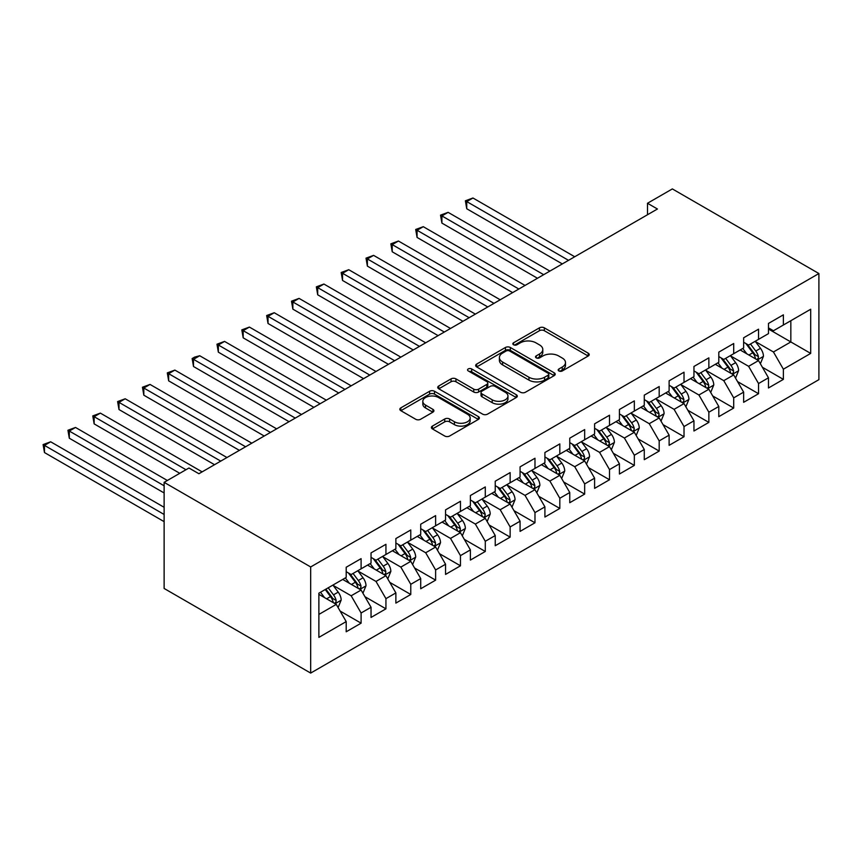<?xml version="1.0" encoding="UTF-8"?>
<svg xmlns="http://www.w3.org/2000/svg" width="862" height="862" viewBox="0 0 862 862"><rect width="100%" height="100%" fill="white"/><g stroke="black" fill="none" stroke-linecap="round" stroke-linejoin="round"><path stroke-width="1.29" d="M558.899 370.951A2.414 1.39 0 0 0 562.304 370.951L588.218 355.995A3.448 1.993 0 0 0 589.22 354.584A3.448 1.993 0 0 0 588.218 353.183L544.331 327.84A3.448 1.993 0 0 0 539.45 327.84L513.547 342.796A2.414 1.39 0 0 0 512.836 343.787A2.414 1.39 0 0 0 513.547 344.768A2.414 1.39 0 0 0 516.963 344.768L520.314 342.828A11.034 6.368 0 0 1 535.916 342.828L539.569 344.94A11.034 6.368 0 0 1 542.801 349.444A11.034 6.368 0 0 1 539.569 353.959L536.218 355.887A2.414 1.39 0 0 0 535.517 356.879A2.414 1.39 0 0 0 536.218 357.859A2.414 1.39 0 0 0 539.634 357.859L542.985 355.92A11.034 6.368 0 0 1 558.587 355.92L562.25 358.032A11.034 6.368 0 0 1 565.483 362.536A11.034 6.368 0 0 1 562.25 367.04L558.899 368.979A2.414 1.39 0 0 0 558.188 369.97A2.414 1.39 0 0 0 558.899 370.951L558.899 368.979M432.412 426.097A3.448 1.993 0 0 0 431.409 427.509A3.448 1.993 0 0 0 432.412 428.91L444.727 436.021A3.448 1.993 0 0 0 449.608 436.021L478.378 419.406A3.448 1.993 0 0 0 479.38 418.005A3.448 1.993 0 0 0 478.378 416.594L434.491 391.262A3.448 1.993 0 0 0 429.61 391.262L400.841 407.866A3.448 1.993 0 0 0 399.828 409.278A3.448 1.993 0 0 0 400.841 410.678L415.71 419.266A3.448 1.993 0 0 0 420.591 419.266L432.907 412.165A3.448 1.993 0 0 0 433.909 410.754A3.448 1.993 0 0 0 432.907 409.342L425.526 405.086A9.223 5.323 0 0 1 422.822 401.326A9.223 5.323 0 0 1 428.522 396.401A9.223 5.323 0 0 1 438.575 397.554L467.463 414.234A9.223 5.323 0 0 1 470.167 418.005A9.223 5.323 0 0 1 464.467 422.919A9.223 5.323 0 0 1 454.414 421.766L449.608 418.986A3.448 1.993 0 0 0 444.727 418.986L432.412 426.097L432.412 428.91M164.125 482.343L310.676 566.959L310.676 673.082L164.125 588.466L164.125 482.343L188.961 468.001L198.896 473.734L657.437 209.003L647.502 203.26L647.502 214.735M647.502 203.26L672.349 188.918L818.9 273.534L310.676 566.959M520.551 392.242A3.448 1.993 0 0 0 525.432 392.242L554.201 375.627A3.448 1.993 0 0 0 555.214 374.227A3.448 1.993 0 0 0 554.201 372.815L510.315 347.483A3.448 1.993 0 0 0 505.434 347.483L476.664 364.087A3.448 1.993 0 0 0 475.662 365.499A3.448 1.993 0 0 0 476.664 366.9L520.551 392.242M469.219 371.468A2.414 1.39 0 0 1 471.665 371.813L471.665 368.947L516.284 394.71A3.448 1.993 0 0 1 517.297 396.111A3.448 1.993 0 0 1 516.284 397.522L487.515 414.137A3.448 1.993 0 0 1 482.645 414.137L438.758 388.794L438.758 385.982A3.448 1.993 0 0 0 437.745 387.383A3.448 1.993 0 0 0 438.758 388.794M438.758 385.982L451.063 378.871A3.448 1.993 0 0 1 455.944 378.871L473.744 389.15A3.448 1.993 0 0 0 478.615 389.15L486.782 384.43A3.448 1.993 0 0 0 487.795 383.019A3.448 1.993 0 0 0 486.782 381.618L468.26 370.919A2.414 1.39 0 0 1 467.549 369.927A2.414 1.39 0 0 1 469.036 368.645A2.414 1.39 0 0 1 471.665 368.947M310.676 673.082L818.9 379.657L818.9 273.534M768.473 329.036L790.831 341.945L790.831 320.718L810.7 309.242L783.375 325.017L783.375 314.835L768.473 323.444L768.473 333.626L758.538 339.359L758.538 329.176L743.637 337.785L743.637 347.968L733.702 353.7L733.702 343.518L718.8 352.127L718.8 362.309L708.855 368.042L708.855 357.859L693.953 366.469L693.953 376.651L684.019 382.383L684.019 372.201L669.117 380.81L669.117 390.992L659.182 396.725L659.182 386.542L644.28 395.152L644.28 405.334L634.335 411.066L634.335 400.884L619.433 409.493L619.433 419.675L609.499 425.408L609.499 415.225L594.597 423.824L594.597 434.006L584.662 439.749L584.662 429.567L569.76 438.165L569.76 448.348L559.815 454.091L559.815 443.908L544.913 452.507L544.913 462.689L534.979 468.432L534.979 458.25L520.077 466.848L520.077 477.031L510.142 482.774L510.142 472.591L495.241 481.19L495.241 491.372L485.295 497.115L485.295 486.933L470.393 495.531L470.393 505.714L460.459 511.457L460.459 501.275L445.557 509.873L445.557 520.055L435.622 525.798L435.622 515.616L420.721 524.215L420.721 534.397L410.775 540.14L410.775 529.958L395.873 538.556L395.873 548.738L385.939 554.481L385.939 544.299L371.037 552.898L371.037 563.08L361.103 568.823L361.103 558.641L346.201 567.239L346.201 577.421L318.875 593.196L318.875 637.374L346.201 621.599L336.255 604.381L318.875 594.349M810.7 309.242L810.7 353.409L783.375 369.195L773.44 351.976L755.435 341.578M762.385 367.255L783.375 379.377L783.375 369.195M783.375 379.377L768.473 387.975L768.473 377.793L758.538 383.536L748.604 366.318L730.599 355.92M737.549 381.597L758.538 393.718L758.538 383.536M758.538 393.718L743.637 402.317L743.637 392.135L733.702 397.867L723.768 380.659L705.752 370.261M712.712 395.938L733.702 408.049L733.702 397.867M733.702 408.049L718.8 416.658L718.8 406.476L708.855 412.208L698.92 395.001L680.915 384.603M687.865 410.28L708.855 422.391L708.855 412.208M708.855 422.391L693.953 431L693.953 420.818L684.019 426.55L674.084 409.342L656.079 398.944M663.029 424.621L684.019 436.732L684.019 426.55M684.019 436.732L669.117 445.342L669.117 435.159L659.182 440.891L649.248 423.684L631.232 413.286M638.192 438.963L659.182 451.074L659.182 440.891M659.182 451.074L644.28 459.683L644.28 449.501L634.335 455.233L624.4 438.025L606.395 427.627M613.345 453.304L634.335 465.415L634.335 455.233M634.335 465.415L619.433 474.025L619.433 463.842L609.499 469.574L599.564 452.367L581.559 441.969M588.509 467.646L609.499 479.757L609.499 469.574M609.499 479.757L594.597 488.366L594.597 478.184L584.662 483.916L574.728 466.708L556.712 456.31M563.673 481.987L584.662 494.098L584.662 483.916M584.662 494.098L569.76 502.708L569.76 492.525L559.815 498.258L549.881 481.05L531.876 470.652M538.825 496.329L559.815 508.44L559.815 498.258M559.815 508.44L544.913 517.049L544.913 506.867L534.979 512.599L525.044 495.391L507.039 484.994M513.989 510.67L534.979 522.781L534.979 512.599M534.979 522.781L520.077 531.391L520.077 521.208L510.142 526.941L500.208 509.733L482.192 499.335M489.153 525.012L510.142 537.123L510.142 526.941M510.142 537.123L495.241 545.732L495.241 535.55L485.295 541.282L475.361 524.074L457.356 513.677M464.306 539.353L485.295 551.464L485.295 541.282M485.295 551.464L470.393 560.074L470.393 549.891L460.459 555.624L450.524 538.416L432.519 528.018M439.469 553.684L460.459 565.806L460.459 555.624M460.459 565.806L445.557 574.415L445.557 564.233L435.622 569.965L425.688 552.757L407.672 542.36M414.633 568.026L435.622 580.148L435.622 569.965M435.622 580.148L420.721 588.757L420.721 578.574L410.775 584.307L400.841 567.099L382.836 556.701M389.786 582.367L410.775 594.489L410.775 584.307M410.775 594.489L395.873 603.098L395.873 592.916L385.939 598.648L376.004 581.441L357.999 571.043M364.949 596.709L385.939 608.831L385.939 598.648M385.939 608.831L371.037 617.44L371.037 607.257L361.103 612.99L351.168 595.782L333.152 585.384M340.113 611.05L361.103 623.172L361.103 612.99M361.103 623.172L346.201 631.781L346.201 621.599M346.201 571.689L351.168 574.555L361.103 568.823M318.875 614.423L336.255 604.381M371.037 557.348L376.004 560.214L385.939 554.481M351.168 595.782L361.103 590.039L342.72 579.436M371.037 607.257L361.103 590.039M395.873 543.006L400.841 545.872L410.775 540.14M376.004 581.441L385.939 575.697L367.557 565.095M395.873 592.916L385.939 575.697M420.721 528.665L425.688 531.531L435.622 525.798M400.841 567.099L410.775 561.367L392.393 550.753M420.721 578.574L410.775 561.367M445.557 514.323L450.524 517.189L460.459 511.457M425.688 552.757L435.622 547.025L417.24 536.412M445.557 564.233L435.622 547.025M470.393 499.982L475.361 502.848L485.295 497.115M450.524 538.416L460.459 532.684L442.077 522.07M470.393 549.891L460.459 532.684M495.241 485.64L500.208 488.506L510.142 482.774M475.361 524.074L485.295 518.342L466.913 507.729M495.241 535.55L485.295 518.342M520.077 471.298L525.044 474.165L534.979 468.432M500.208 509.733L510.142 504.001L491.76 493.387M520.077 521.208L510.142 504.001M544.913 456.957L549.881 459.823L559.815 454.091M525.044 495.391L534.979 489.659L516.597 479.046M544.913 506.867L534.979 489.659M569.76 442.615L574.728 445.482L584.662 439.749M549.881 481.05L559.815 475.318L541.433 464.704M569.76 492.525L559.815 475.318M594.597 428.274L599.564 431.14L609.499 425.408M574.728 466.708L584.662 460.976L566.28 450.363M594.597 478.184L584.662 460.976M619.433 413.932L624.4 416.799L634.335 411.066M599.564 452.367L609.499 446.635L591.116 436.021M619.433 463.842L609.499 446.635M644.28 399.591L649.248 402.457L659.182 396.725M624.4 438.025L634.335 432.293L615.953 421.68M644.28 449.501L634.335 432.293M669.117 385.249L674.084 388.115L684.019 382.383M649.248 423.684L659.182 417.951L640.8 407.338M669.117 435.159L659.182 417.951M693.953 370.908L698.92 373.774L708.855 368.042M674.084 409.342L684.019 403.61L665.636 392.997M693.953 420.818L684.019 403.61M718.8 356.566L723.768 359.432L733.702 353.7M698.92 395.001L708.855 389.268L690.473 378.655M718.8 406.476L708.855 389.268M743.637 342.225L748.604 345.091L758.538 339.359M723.768 380.659L733.702 374.927L715.32 364.314M743.637 392.135L733.702 374.927M768.473 327.883L773.44 330.76L783.375 325.017M748.604 366.318L758.538 360.585L740.156 349.972M768.473 377.793L758.538 360.585M773.44 351.976L790.831 341.945L810.7 353.409M559.858 371.296L562.25 369.917A11.034 6.368 0 0 0 565.483 365.413L565.483 362.536M542.801 349.444L542.801 352.321A11.034 6.368 0 0 1 539.569 356.825L537.188 358.204M588.175 356.017L544.331 330.706A3.448 1.993 0 0 0 539.45 330.706L514.506 345.112M554.158 375.66L510.315 350.349A3.448 1.993 0 0 0 505.434 350.349L476.718 366.932M548.103 375.207A2.414 1.39 0 0 0 548.814 374.227A2.414 1.39 0 0 0 548.103 373.235L509.582 350.996A2.414 1.39 0 0 0 506.166 350.996L502.632 353.043A11.034 6.368 0 0 0 499.4 357.547A11.034 6.368 0 0 0 502.632 362.051L528.966 377.254A11.034 6.368 0 0 0 544.568 377.254L548.103 375.207L548.103 378.073A2.414 1.39 0 0 0 548.814 377.093L548.814 374.227M499.4 357.547L499.4 360.413A11.034 6.368 0 0 0 502.632 364.917L502.632 362.051M548.103 378.073L544.568 380.12A11.034 6.368 0 0 1 528.966 380.12L502.632 364.917M438.801 388.816L451.063 381.737L451.063 378.871M487.795 383.019L487.795 385.885A3.448 1.993 0 0 1 486.782 387.297L478.615 392.016A3.448 1.993 0 0 1 473.744 392.016L455.944 381.737A3.448 1.993 0 0 0 451.063 381.737M471.665 371.813L516.241 397.544M492.213 399.806A9.223 5.323 0 0 0 502.266 400.959A9.223 5.323 0 0 0 507.955 396.046A9.223 5.323 0 0 0 505.251 392.275L495.079 386.402A3.448 1.993 0 0 0 490.198 386.402L482.03 391.122A3.448 1.993 0 0 0 481.018 392.522A3.448 1.993 0 0 0 482.03 393.934L492.213 399.806L492.213 402.673A9.223 5.323 0 0 0 502.266 403.836A9.223 5.323 0 0 0 507.955 398.912L507.955 396.046M481.018 392.522L481.018 395.389A3.448 1.993 0 0 0 482.03 396.8L482.03 393.934M492.213 402.673L482.03 396.8M470.167 418.005L470.167 420.871A9.223 5.323 0 0 1 464.467 425.796A9.223 5.323 0 0 1 454.414 424.632L449.608 421.852A3.448 1.993 0 0 0 444.727 421.852L432.465 428.942M422.822 401.326L422.822 404.192A9.223 5.323 0 0 0 425.526 407.952L425.526 405.086M432.853 412.187L425.526 407.952M478.324 419.438L434.491 394.128A3.448 1.993 0 0 0 429.61 394.128L400.884 410.711M760.381 363.764L763.452 356.254A9.31 5.377 -120 0 0 760.489 348.323L755.209 341.287M746.804 353.808L742.785 348.453M740.911 350.414L740.458 349.8M574.728 256.757L472.958 198.001L466.741 201.589L466.741 208.755L562.304 263.923M756.782 359.573L758.226 358.28L758.431 356.652A9.31 5.377 -120 0 0 755.769 351.049L750.49 344.003M747.473 344.444L753.991 353.151A4.741 2.737 60 0 1 754.853 354.584L758.431 356.652M745.835 343.496L752.785 352.773A9.31 5.377 60 0 1 755.446 358.376L755.64 358.915M466.741 208.755L465.383 200.792L568.511 260.335M465.383 200.792L472.958 198.001M735.534 378.106L738.615 370.595A9.31 5.377 -120 0 0 735.642 362.665L730.373 355.618M721.957 368.149L717.949 362.794M716.074 364.745L715.622 364.141M549.881 271.099L448.111 212.343L441.904 215.92L441.904 223.096L537.468 278.264M731.946 373.914L733.39 372.621L733.594 370.994A9.31 5.377 -120 0 0 730.922 365.391L725.653 358.344M722.636 358.786L729.155 367.492A4.741 2.737 60 0 1 730.017 368.925L733.594 370.994M720.998 357.838L727.948 367.115A9.31 5.377 60 0 1 730.61 372.707L730.804 373.246M441.904 223.096L440.536 215.134L543.674 274.676M440.536 215.134L448.111 212.343M710.697 392.447L713.779 384.937A9.31 5.377 -120 0 0 710.805 377.006L705.525 369.96M697.121 382.491L693.113 377.136M691.238 379.086L690.774 378.483M525.044 285.441L423.274 226.684L417.068 230.262L417.068 237.438L512.621 292.606M707.109 388.256L708.542 386.952L708.747 385.336A9.31 5.377 -120 0 0 706.086 379.733L700.806 372.686M697.8 373.127L704.319 381.834A4.741 2.737 60 0 1 705.181 383.267L708.747 385.336M696.162 372.179L703.101 381.457A9.31 5.377 60 0 1 705.773 387.049L705.956 387.588M417.068 237.438L415.7 229.475L518.838 289.018M415.7 229.475L423.274 226.684M685.861 406.789L688.932 399.278A9.31 5.377 -120 0 0 685.969 391.348L680.689 384.301M672.285 396.832L668.265 391.477M666.391 393.428L665.938 392.824M500.208 299.782L398.438 241.026L392.221 244.603L392.221 251.779L487.784 306.947M682.262 402.597L683.706 401.293L683.911 399.677A9.31 5.377 -120 0 0 681.249 394.074L675.97 387.027M672.953 387.469L679.471 396.164A4.741 2.737 60 0 1 680.333 397.608L683.911 399.677M671.315 386.521L678.265 395.798A9.31 5.377 60 0 1 680.926 401.39L681.12 401.929M392.221 251.779L390.863 243.817L493.991 303.359M390.863 243.817L398.438 241.026M661.014 421.13L664.096 413.62A9.31 5.377 -120 0 0 661.122 405.69L655.853 398.643M647.437 411.174L643.429 405.819M641.554 407.769L641.102 407.166M475.361 314.124L373.591 255.367L367.384 258.945L367.384 266.121L462.948 321.289M657.426 416.939L658.87 415.635L659.074 414.019A9.31 5.377 -120 0 0 656.402 408.416L651.133 401.369M648.116 401.811L654.635 410.506A4.741 2.737 60 0 1 655.497 411.95L659.074 414.019M646.478 400.862L653.428 410.14A9.31 5.377 60 0 1 656.09 415.732L656.284 416.271M367.384 266.121L366.016 258.158L469.154 317.701M366.016 258.158L373.591 255.367M636.178 435.472L639.259 427.961A9.31 5.377 -120 0 0 636.285 420.031L631.006 412.984M622.601 425.516L618.593 420.16M616.718 422.111L616.255 421.507M450.524 328.465L348.754 269.709L342.548 273.286L342.548 280.462L438.101 335.63M632.589 431.28L634.023 429.976L634.227 428.36A9.31 5.377 -120 0 0 631.566 422.757L626.286 415.71M623.28 416.152L629.799 424.847A4.741 2.737 60 0 1 630.661 426.291L634.227 428.36M621.642 415.204L628.581 424.481A9.31 5.377 60 0 1 631.253 430.073L631.437 430.612M342.548 280.462L341.18 272.5L444.318 332.042M341.18 272.5L348.754 269.709M611.341 449.813L614.412 442.303A9.31 5.377 -120 0 0 611.449 434.373L606.169 427.326M597.765 439.857L593.746 434.502M591.871 436.452L591.418 435.849M425.688 342.807L323.918 284.051L317.701 287.628L317.701 294.804L413.264 349.972M607.742 445.622L609.186 444.318L609.391 442.702A9.31 5.377 -120 0 0 606.729 437.099L601.45 430.052M598.433 430.494L604.952 439.189A4.741 2.737 60 0 1 605.814 440.633L609.391 442.702M596.806 429.545L603.745 438.823A9.31 5.377 60 0 1 606.406 444.415L606.6 444.954M317.701 294.804L316.343 286.841L419.471 346.384M316.343 286.841L323.918 284.051M586.494 464.155L589.576 456.644A9.31 5.377 -120 0 0 586.602 448.714L581.333 441.667M572.918 454.199L568.909 448.843M567.034 450.794L566.582 450.19M400.841 357.137L299.071 298.392L292.864 301.969L292.864 309.146L388.428 364.314M582.906 459.963L584.35 458.659L584.555 457.043A9.31 5.377 -120 0 0 581.882 451.44L576.613 444.393M573.596 444.835L580.115 453.531A4.741 2.737 60 0 1 580.977 454.974L584.555 457.043M571.959 443.887L578.908 453.164A9.31 5.377 60 0 1 581.57 458.756L581.764 459.295M292.864 309.146L291.496 301.183L394.634 360.725M291.496 301.183L299.071 298.392M561.658 478.496L564.739 470.986A9.31 5.377 -120 0 0 561.765 463.056L556.486 456.009M548.081 468.54L544.073 463.185M542.198 465.135L541.735 464.532M376.004 371.479L274.235 312.734L268.028 316.311L268.028 323.487L363.581 378.655M558.07 474.305L559.503 473.001L559.707 471.385A9.31 5.377 -120 0 0 557.046 465.782L551.766 458.735M548.76 459.177L555.279 467.872A4.741 2.737 60 0 1 556.141 469.316L559.707 471.385M547.122 458.228L554.061 467.506A9.31 5.377 60 0 1 556.733 473.098L556.917 473.637M268.028 323.487L266.66 315.524L369.798 375.067M266.66 315.524L274.235 312.734M536.821 492.838L539.892 485.328A9.31 5.377 -120 0 0 536.929 477.397L531.649 470.35M523.245 482.882L519.226 477.526M517.351 479.477L516.898 478.873M351.168 385.82L249.398 327.075L243.181 330.652L243.181 337.829L338.744 392.997M533.222 488.646L534.666 487.342L534.871 485.726A9.31 5.377 -120 0 0 532.21 480.123L526.93 473.076M523.913 473.518L530.432 482.214A4.741 2.737 60 0 1 531.294 483.657L534.871 485.726M522.286 472.57L529.225 481.847A9.31 5.377 60 0 1 531.886 487.439L532.08 487.978M243.181 337.829L241.823 329.866L344.951 389.408M241.823 329.866L249.398 327.075M511.974 507.179L515.056 499.669A9.31 5.377 -120 0 0 512.082 491.739L506.813 484.692M498.398 497.223L494.389 491.868M492.514 493.818L492.062 493.215M326.321 400.162L224.551 341.406L218.345 344.994L218.345 352.17L313.908 407.338M508.386 502.988L509.83 501.684L510.035 500.057A9.31 5.377 -120 0 0 507.362 494.465L502.093 487.418M499.076 487.86L505.595 496.555A4.741 2.737 60 0 1 506.457 497.999L510.035 500.057M497.439 486.911L504.389 496.189A9.31 5.377 60 0 1 507.05 501.781L507.244 502.32M218.345 352.17L216.976 344.207L320.114 403.75M216.976 344.207L224.551 341.406M487.138 521.521L490.219 514.011A9.31 5.377 -120 0 0 487.245 506.08L481.966 499.033M473.561 511.565L469.553 506.209M467.678 508.16L467.215 507.556M301.484 414.503L199.715 355.747L193.508 359.335L193.508 366.512L289.061 421.68M483.55 517.329L484.983 516.026L485.187 514.398A9.31 5.377 -120 0 0 482.526 508.806L477.246 501.759M474.24 502.201L480.759 510.897A4.741 2.737 60 0 1 481.621 512.34L485.187 514.398M472.602 501.253L479.541 510.53A9.31 5.377 60 0 1 482.214 516.122L482.397 516.661M193.508 366.512L192.14 358.549L295.278 418.092M192.14 358.549L194.618 357.116M194.629 357.116L199.715 355.747M462.301 535.862L465.372 528.352A9.31 5.377 -120 0 0 462.409 520.422L457.129 513.375M448.725 525.906L444.706 520.551M442.831 522.501L442.378 521.898M276.648 428.845L174.878 370.089L168.661 373.677L168.661 380.853L264.225 436.021M458.703 531.671L460.146 530.367L460.351 528.74A9.31 5.377 -120 0 0 457.69 523.148L452.41 516.101M449.393 516.543L455.912 525.238A4.741 2.737 60 0 1 456.774 526.682L460.351 528.74M447.766 515.595L454.705 524.861A9.31 5.377 60 0 1 457.366 530.464L457.56 531.003M168.661 380.853L167.303 372.89L270.431 432.433M167.303 372.89L174.878 370.089M437.454 550.204L440.536 542.694A9.31 5.377 -120 0 0 437.562 534.763L432.293 527.716M423.878 540.248L419.869 534.893M417.995 536.843L417.542 536.239M251.801 443.187L150.031 384.43L143.825 388.019L143.825 395.195L239.388 450.363M433.866 546.012L435.31 544.709L435.515 543.082A9.31 5.377 -120 0 0 432.843 537.489L427.574 530.442M424.557 530.884L431.075 539.58A4.741 2.737 60 0 1 431.937 541.024L435.515 543.082M422.919 529.936L429.869 539.203A9.31 5.377 60 0 1 432.53 544.806L432.724 545.344M143.825 395.195L142.456 387.232L245.595 446.775M142.456 387.232L150.031 384.43M412.618 564.545L415.7 557.035A9.31 5.377 -120 0 0 412.726 549.105L407.446 542.058M399.041 554.589L395.033 549.234M393.158 551.184L392.695 550.581M226.965 457.528L125.195 398.772L118.988 402.36L118.988 409.536L214.541 464.704M409.03 560.354L410.463 559.05L410.668 557.423A9.31 5.377 -120 0 0 408.006 551.831L402.726 544.784M399.72 545.226L406.239 553.921A4.741 2.737 60 0 1 407.101 555.365L410.668 557.423M398.082 544.278L405.021 553.544A9.31 5.377 60 0 1 407.694 559.147L407.877 559.686M118.988 409.536L117.62 401.573L220.758 461.116M117.62 401.573L125.195 398.772M387.781 578.887L390.852 571.366A9.31 5.377 -120 0 0 387.889 563.446L382.609 556.399M374.205 568.92L370.186 563.576M368.311 565.526L367.858 564.922M202.128 471.87L100.358 413.113L94.141 416.702L94.141 423.878L179.77 473.303M384.183 574.685L385.626 573.392L385.831 571.765A9.31 5.377 -120 0 0 383.17 566.172L377.89 559.126M374.884 559.567L381.392 568.263A4.741 2.737 60 0 1 382.254 569.707L385.831 571.765M373.246 558.619L380.185 567.886A9.31 5.377 60 0 1 382.847 573.489L383.04 574.027M94.141 423.878L92.784 415.915L185.976 469.725M92.784 415.915L100.358 413.113M362.934 593.228L366.016 585.707A9.31 5.377 -120 0 0 363.042 577.788L357.773 570.741M349.358 583.262L345.35 577.917M343.475 579.867L343.022 579.253M167.347 480.479L75.511 427.455L69.305 431.043L69.305 438.219L164.125 492.956M359.346 589.026L360.79 587.733L360.995 586.106A9.31 5.377 -120 0 0 358.323 580.514L353.054 573.467M350.037 573.909L356.556 582.604A4.741 2.737 60 0 1 357.418 584.048L360.995 586.106M348.399 572.961L355.349 582.227A9.31 5.377 60 0 1 358.01 587.83L358.204 588.369M69.305 438.219L67.936 430.257L164.125 485.78M67.936 430.257L75.511 427.455M338.098 607.57L341.18 600.049A9.31 5.377 -120 0 0 338.206 592.129L332.926 585.082M324.521 597.603L320.513 592.248M164.125 507.298L50.675 441.797L44.468 445.385L44.468 452.55L164.125 521.639M334.51 603.368L335.954 602.075L336.148 600.448A9.31 5.377 -120 0 0 333.486 594.855L328.207 587.809M325.879 589.155L331.719 596.946A4.741 2.737 60 0 1 332.581 598.39L336.148 600.448M325.233 589.533L330.502 596.569A9.31 5.377 60 0 1 333.174 602.172L333.357 602.71M44.468 452.55L43.1 444.598L164.125 514.463M43.1 444.598L50.675 441.797M562.25 369.917L562.25 367.04M536.218 357.859L536.218 355.887M539.569 356.825L539.569 353.959M513.547 344.768L513.547 342.796M539.45 330.706L539.45 327.84M544.331 330.706L544.331 327.84M588.218 355.995L588.218 353.183M476.664 366.9L476.664 364.087M505.434 350.349L505.434 347.483M510.315 350.349L510.315 347.483M554.201 375.627L554.201 372.815M528.966 380.12L528.966 377.254M544.568 380.12L544.568 377.254M455.944 381.737L455.944 378.871M473.744 392.016L473.744 389.15M478.615 392.016L478.615 389.15M486.782 387.297L486.782 384.43M516.284 397.522L516.284 394.71M444.727 421.852L444.727 418.986M449.608 421.852L449.608 418.986M454.414 424.632L454.414 421.766M432.907 412.165L432.907 409.342M400.841 410.678L400.841 407.866M429.61 394.128L429.61 391.262M434.491 394.128L434.491 391.262M478.378 419.406L478.378 416.594M757.375 359.907L763.398 356.437M755.769 351.049L760.489 348.323M748.895 355.015L752.785 352.773M732.528 374.248L738.551 370.779M730.922 365.391L735.642 362.665M724.058 369.356L727.948 367.115M707.691 388.59L713.714 385.12M706.086 379.733L710.805 377.006M699.211 383.698L703.101 381.457M682.855 402.931L688.878 399.462M681.249 394.074L685.969 391.348M674.375 398.039L678.265 395.798M658.008 417.273L664.031 413.803M656.402 408.416L661.122 405.69M649.539 412.381L653.428 410.14M633.171 431.614L639.195 428.134M631.566 422.757L636.285 420.031M624.691 426.722L628.581 424.481M608.335 445.956L614.358 442.475M606.729 437.099L611.449 434.373M599.855 441.064L603.745 438.823M583.488 460.297L589.511 456.817M581.882 451.44L586.602 448.714M575.019 455.405L578.908 453.164M558.651 474.639L564.675 471.158M557.046 465.782L561.765 463.056M550.171 469.747L554.061 467.506M533.815 488.98L539.838 485.5M532.21 480.123L536.929 477.397M525.335 484.088L529.225 481.847M508.968 503.322L514.991 499.841M507.362 494.465L512.082 491.739M500.499 498.43L504.389 496.189M484.132 517.663L490.155 514.183M482.526 508.806L487.245 506.08M475.662 512.771L479.541 510.53M459.295 532.005L465.318 528.525M457.69 523.148L462.409 520.422M450.815 527.113L454.705 524.861M434.448 546.346L440.471 542.866M432.843 537.489L437.562 534.763M425.979 541.455L429.869 539.203M409.612 560.688L415.635 557.208M408.006 551.831L412.726 549.105M401.142 555.796L405.021 553.544M384.775 575.029L390.798 571.549M383.17 566.172L387.889 563.446M376.295 570.138L380.185 567.886M359.928 589.371L365.951 585.891M358.323 580.514L363.042 577.788M351.459 584.479L355.349 582.227M335.092 603.712L341.115 600.232M333.486 594.855L338.206 592.129M326.623 598.821L330.502 596.569"/></g></svg>
